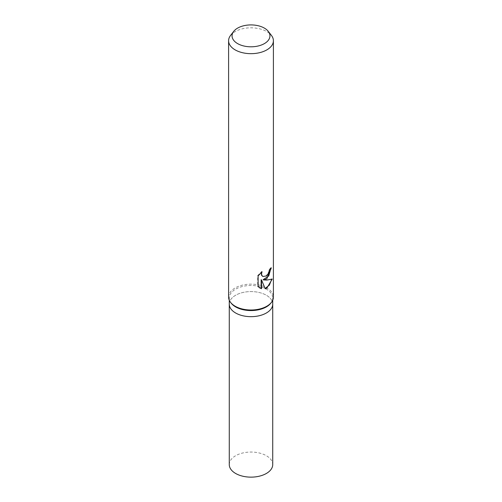 <?xml version="1.0" encoding="UTF-8"?>
<svg xmlns="http://www.w3.org/2000/svg" width="502" height="502" viewBox="0 0 502 502"><rect width="100%" height="100%" fill="white"/><g stroke="black" fill="none" stroke-linecap="round" stroke-linejoin="round"><path stroke-width="0.38" stroke-dasharray="2.51 1.88" d="M231.165 303.152A21.73 12.544 180 0 1 229.27 298.025A21.73 12.544 180 0 1 235.633 289.158A21.73 12.544 180 0 1 259.314 286.435A21.73 12.544 180 0 1 272.73 298.025A21.73 12.544 180 0 1 270.835 303.152M266.367 312.997A21.73 12.544 180 0 1 242.686 315.714A21.73 12.544 180 0 1 229.27 304.124A21.73 12.544 180 0 1 235.633 295.251A21.73 12.544 180 0 1 259.314 292.534A21.73 12.544 180 0 1 272.73 304.124L272.73 304.231M228.598 297.077A22.402 12.933 180 0 1 235.162 287.935A22.402 12.933 180 0 1 259.572 285.13A22.402 12.933 180 0 1 273.402 297.077M230.55 35.46A22.402 12.933 180 0 1 235.162 31.595A22.402 12.933 180 0 1 271.45 35.46M270.892 268.375L270.911 267.616A21.843 12.613 180 0 1 269.122 269.467L268.796 271.726L266.33 275.742L262.741 276.376M269.122 269.467L269.53 269.7M261.291 272.417L261.636 271.507L257.677 275.642L257.677 286.466L258.122 286.724M257.677 275.642L258.122 275.899M261.636 271.507L262.044 271.745M270.911 267.616L271.331 267.855M271.682 279.344L271.795 278.811C270.195 279.765 267.302 280.06 263.117 279.708M257.677 286.46L259.547 287.847M261.128 279.714L265.112 288.462M264.836 288.543L265.232 288.769M271.795 278.811L272.241 279.068M229.27 464.595A21.73 12.544 180 0 1 235.633 455.722A21.73 12.544 180 0 1 259.314 453.005A21.73 12.544 180 0 1 272.73 464.595M229.27 304.231L229.27 304.124A21.73 12.544 180 0 1 235.633 295.258A21.73 12.544 180 0 1 259.314 292.534A21.73 12.544 180 0 1 272.73 304.124M229.27 300.221L229.27 298.025M259.76 287.972L259.327 287.728M272.73 300.221L272.73 298.025"/><path stroke-width="0.75" d="M268.3 31.394L271.45 35.46A22.402 12.933 180 0 1 273.402 40.737L273.402 297.077A22.402 12.933 180 0 1 271.45 302.355L270.835 303.152A21.73 12.544 180 0 1 266.367 306.898A21.73 12.544 180 0 1 231.165 303.152L230.55 302.355A22.402 12.933 180 0 1 228.598 297.077L228.598 40.737A22.402 12.933 180 0 1 230.55 35.46L233.7 31.394A18.95 10.944 180 0 1 237.597 28.125A18.95 10.944 180 0 1 268.3 31.394A18.95 10.944 180 0 1 264.403 43.599A18.95 10.944 180 0 1 240.251 44.873A18.95 10.944 180 0 1 233.7 31.394M266.367 312.997A21.73 12.544 180 0 0 272.73 304.124A21.73 12.544 180 0 1 266.367 312.997A21.73 12.544 180 0 1 242.686 315.714A21.73 12.544 180 0 1 229.27 304.124L229.27 300.221M271.45 302.355A22.402 12.933 180 0 1 266.838 306.22A22.402 12.933 180 0 1 230.55 302.355M258.122 286.724L258.122 275.899L262.044 271.745L261.529 273.872L261.906 275.435L262.935 276.502L266.838 275.88L269.197 271.958L269.53 269.7A22.402 12.933 0 0 0 271.331 267.855L266.838 278.786L263.525 279.94L266.838 280.085L272.241 279.068L266.838 288.123L265.232 288.769L261.542 279.953L261.542 288.725L258.122 286.717M273.402 40.737A22.402 12.933 180 0 1 266.838 49.886A22.402 12.933 180 0 1 242.428 52.685A22.402 12.933 180 0 1 228.598 40.737M270.892 268.375L268.758 275.949L263.117 279.708L263.525 279.94M262.741 276.376L261.492 275.196L261.291 272.417M259.547 287.847L261.128 288.487L261.128 279.714L261.542 279.953M265.112 288.462L269.348 285.155L271.682 279.344M261.128 288.487L261.542 288.725M272.73 304.231L272.73 464.595A21.73 12.544 180 0 1 266.367 473.468A21.73 12.544 180 0 1 242.686 476.185A21.73 12.544 180 0 1 229.27 464.595L229.27 304.231M262.935 276.502L262.527 276.263M272.73 304.124L272.73 300.221"/></g></svg>
